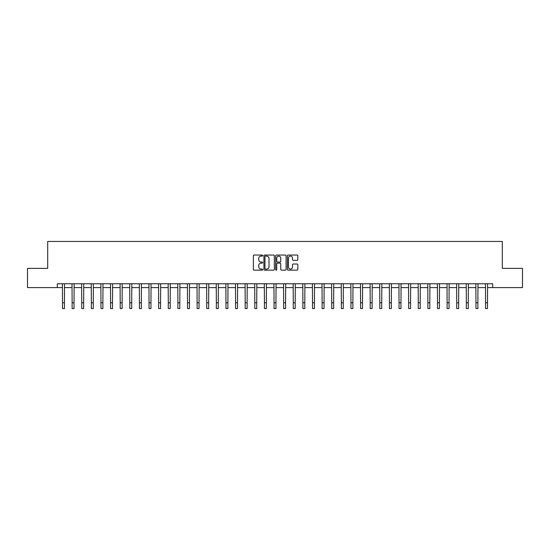 <?xml version="1.0" encoding="UTF-8"?>
<svg xmlns="http://www.w3.org/2000/svg" width="550" height="550" viewBox="0 0 550 550"><rect width="100%" height="100%" fill="white"/><g stroke="black" fill="none" stroke-linecap="round" stroke-linejoin="round"><path stroke-width="0.82" d="M262.694 255.571A0.529 0.529 0 0 0 262.164 255.049L254.141 255.049A0.756 0.756 0 0 0 253.385 255.798L253.385 269.39A0.756 0.756 0 0 0 254.141 270.146L262.164 270.146A0.529 0.529 0 0 0 262.694 269.617A0.529 0.529 0 0 0 262.164 269.087L261.126 269.087A2.413 2.413 0 0 1 258.713 266.674L258.713 265.54A2.413 2.413 0 0 1 261.126 263.127L262.164 263.127A0.529 0.529 0 0 0 262.694 262.597A0.529 0.529 0 0 0 262.164 262.068L261.126 262.068A2.413 2.413 0 0 1 258.713 259.648L258.713 258.521A2.413 2.413 0 0 1 261.126 256.101L262.164 256.101A0.529 0.529 0 0 0 262.694 255.571M297.069 260.37A0.756 0.756 0 0 0 297.818 259.614L297.818 255.798A0.756 0.756 0 0 0 297.069 255.049L288.159 255.049A0.756 0.756 0 0 0 287.403 255.798L287.403 269.39A0.756 0.756 0 0 0 288.159 270.146L297.069 270.146A0.756 0.756 0 0 0 297.818 269.39L297.818 264.784A0.756 0.756 0 0 0 297.069 264.028L293.253 264.028A0.756 0.756 0 0 0 292.497 264.784L292.497 267.073A2.021 2.021 0 0 1 290.476 269.087A2.021 2.021 0 0 1 288.461 267.073L288.461 258.122A2.021 2.021 0 0 1 290.476 256.101A2.021 2.021 0 0 1 292.497 258.122L292.497 259.614A0.756 0.756 0 0 0 293.253 260.37L297.069 260.37M57.31 287.595L27.5 287.595L27.5 268.366L47.692 268.366L47.692 241.443L502.308 241.443L502.308 268.366L522.5 268.366L522.5 287.595L492.69 287.595L492.69 283.752L57.31 283.752L57.31 287.595L62.501 287.595M274.34 255.798A0.756 0.756 0 0 0 273.584 255.049L264.674 255.049A0.756 0.756 0 0 0 263.918 255.798L263.918 269.39A0.756 0.756 0 0 0 264.674 270.146L273.584 270.146A0.756 0.756 0 0 0 274.34 269.39L274.34 255.798M276.416 255.049L285.326 255.049A0.756 0.756 0 0 1 286.082 255.798L286.082 269.39A0.756 0.756 0 0 1 285.326 270.146L281.511 270.146A0.756 0.756 0 0 1 280.754 269.39L280.754 263.883A0.756 0.756 0 0 0 280.005 263.127L277.475 263.127A0.756 0.756 0 0 0 276.719 263.883L276.719 269.617A0.529 0.529 0 0 1 276.189 270.146A0.529 0.529 0 0 1 275.66 269.617L275.66 255.798A0.756 0.756 0 0 1 276.416 255.049M64.426 287.595L72.119 287.595M74.037 287.595L81.73 287.595M83.655 287.595L91.348 287.595M93.266 287.595L100.959 287.595M102.884 287.595L110.578 287.595M112.502 287.595L120.196 287.595M122.114 287.595L129.807 287.595M131.732 287.595L139.425 287.595M141.343 287.595L149.036 287.595M150.961 287.595L158.654 287.595M160.579 287.595L168.272 287.595M170.191 287.595L177.884 287.595M179.809 287.595L187.502 287.595M189.42 287.595L197.113 287.595M199.038 287.595L206.731 287.595M208.656 287.595L216.349 287.595M218.268 287.595L225.961 287.595M227.886 287.595L235.579 287.595M237.497 287.595L245.19 287.595M247.115 287.595L254.808 287.595M256.733 287.595L264.426 287.595M266.344 287.595L274.038 287.595M275.962 287.595L283.656 287.595M285.574 287.595L293.267 287.595M295.192 287.595L302.885 287.595M304.81 287.595L312.503 287.595M314.421 287.595L322.114 287.595M324.039 287.595L331.732 287.595M333.651 287.595L341.344 287.595M343.269 287.595L350.962 287.595M352.887 287.595L360.58 287.595M362.498 287.595L370.191 287.595M372.116 287.595L379.809 287.595M381.728 287.595L389.421 287.595M391.346 287.595L399.039 287.595M400.964 287.595L408.657 287.595M410.575 287.595L418.268 287.595M420.193 287.595L427.886 287.595M429.804 287.595L437.498 287.595M439.422 287.595L447.116 287.595M449.041 287.595L456.734 287.595M458.652 287.595L466.345 287.595M468.27 287.595L475.963 287.595M477.881 287.595L485.574 287.595M487.499 287.595L492.69 287.595M265.506 256.101A0.529 0.529 0 0 0 264.976 256.63L264.976 268.558A0.529 0.529 0 0 0 265.506 269.087L266.599 269.087A2.413 2.413 0 0 0 269.019 266.674L269.019 258.521A2.413 2.413 0 0 0 266.599 256.101L265.506 256.101M280.754 258.163A2.021 2.021 0 0 0 278.74 256.142A2.021 2.021 0 0 0 276.719 258.163L276.719 261.312A0.756 0.756 0 0 0 277.475 262.068L280.005 262.068A0.756 0.756 0 0 0 280.754 261.312L280.754 258.163M62.411 283.752L62.501 302.789L64.426 302.789L64.515 283.752M62.501 302.789L62.501 308.557L64.426 308.557L64.426 302.789M72.023 283.752L72.119 302.789L74.037 302.789L74.133 283.752M72.119 302.789L72.119 308.557L74.037 308.557L74.037 302.789M81.641 283.752L81.73 302.789L83.655 302.789L83.744 283.752M81.73 302.789L81.73 308.557L83.655 308.557L83.655 302.789M91.252 283.752L91.348 302.789L93.266 302.789L93.363 283.752M91.348 302.789L91.348 308.557L93.266 308.557L93.266 302.789M100.87 283.752L100.959 302.789L102.884 302.789L102.974 283.752M100.959 302.789L100.959 308.557L102.884 308.557L102.884 302.789M110.488 283.752L110.578 302.789L112.502 302.789L112.592 283.752M110.578 302.789L110.578 308.557L112.502 308.557L112.502 302.789M120.099 283.752L120.196 302.789L122.114 302.789L122.21 283.752M120.196 302.789L120.196 308.557L122.114 308.557L122.114 302.789M129.718 283.752L129.807 302.789L131.732 302.789L131.821 283.752M129.807 302.789L129.807 308.557L131.732 308.557L131.732 302.789M139.329 283.752L139.425 302.789L141.343 302.789L141.439 283.752M139.425 302.789L139.425 308.557L141.343 308.557L141.343 302.789M148.947 283.752L149.036 302.789L150.961 302.789L151.051 283.752M149.036 302.789L149.036 308.557L150.961 308.557L150.961 302.789M158.565 283.752L158.654 302.789L160.579 302.789L160.669 283.752M158.654 302.789L158.654 308.557L160.579 308.557L160.579 302.789M168.176 283.752L168.272 302.789L170.191 302.789L170.287 283.752M168.272 302.789L168.272 308.557L170.191 308.557L170.191 302.789M177.794 283.752L177.884 302.789L179.809 302.789L179.898 283.752M177.884 302.789L177.884 308.557L179.809 308.557L179.809 302.789M187.406 283.752L187.502 302.789L189.42 302.789L189.516 283.752M187.502 302.789L187.502 308.557L189.42 308.557L189.42 302.789M197.024 283.752L197.113 302.789L199.038 302.789L199.127 283.752M197.113 302.789L197.113 308.557L199.038 308.557L199.038 302.789M206.642 283.752L206.731 302.789L208.656 302.789L208.746 283.752M206.731 302.789L206.731 308.557L208.656 308.557L208.656 302.789M216.253 283.752L216.349 302.789L218.268 302.789L218.364 283.752M216.349 302.789L216.349 308.557L218.268 308.557L218.268 302.789M225.871 283.752L225.961 302.789L227.886 302.789L227.975 283.752M225.961 302.789L225.961 308.557L227.886 308.557L227.886 302.789M235.482 283.752L235.579 302.789L237.497 302.789L237.593 283.752M235.579 302.789L235.579 308.557L237.497 308.557L237.497 302.789M245.101 283.752L245.19 302.789L247.115 302.789L247.204 283.752M245.19 302.789L245.19 308.557L247.115 308.557L247.115 302.789M254.719 283.752L254.808 302.789L256.733 302.789L256.822 283.752M254.808 302.789L254.808 308.557L256.733 308.557L256.733 302.789M264.33 283.752L264.426 302.789L266.344 302.789L266.441 283.752M264.426 302.789L264.426 308.557L266.344 308.557L266.344 302.789M273.948 283.752L274.038 302.789L275.962 302.789L276.052 283.752M274.038 302.789L274.038 308.557L275.962 308.557L275.962 302.789M283.559 283.752L283.656 302.789L285.574 302.789L285.67 283.752M283.656 302.789L283.656 308.557L285.574 308.557L285.574 302.789M293.178 283.752L293.267 302.789L295.192 302.789L295.281 283.752M293.267 302.789L293.267 308.557L295.192 308.557L295.192 302.789M302.796 283.752L302.885 302.789L304.81 302.789L304.899 283.752M302.885 302.789L302.885 308.557L304.81 308.557L304.81 302.789M312.407 283.752L312.503 302.789L314.421 302.789L314.518 283.752M312.503 302.789L312.503 308.557L314.421 308.557L314.421 302.789M322.025 283.752L322.114 302.789L324.039 302.789L324.129 283.752M322.114 302.789L322.114 308.557L324.039 308.557L324.039 302.789M331.636 283.752L331.732 302.789L333.651 302.789L333.747 283.752M331.732 302.789L331.732 308.557L333.651 308.557L333.651 302.789M341.254 283.752L341.344 302.789L343.269 302.789L343.358 283.752M341.344 302.789L341.344 308.557L343.269 308.557L343.269 302.789M350.873 283.752L350.962 302.789L352.887 302.789L352.976 283.752M350.962 302.789L350.962 308.557L352.887 308.557L352.887 302.789M360.484 283.752L360.58 302.789L362.498 302.789L362.594 283.752M360.58 302.789L360.58 308.557L362.498 308.557L362.498 302.789M370.102 283.752L370.191 302.789L372.116 302.789L372.206 283.752M370.191 302.789L370.191 308.557L372.116 308.557L372.116 302.789M379.713 283.752L379.809 302.789L381.728 302.789L381.824 283.752M379.809 302.789L379.809 308.557L381.728 308.557L381.728 302.789M389.331 283.752L389.421 302.789L391.346 302.789L391.435 283.752M389.421 302.789L389.421 308.557L391.346 308.557L391.346 302.789M398.949 283.752L399.039 302.789L400.964 302.789L401.053 283.752M399.039 302.789L399.039 308.557L400.964 308.557L400.964 302.789M408.561 283.752L408.657 302.789L410.575 302.789L410.671 283.752M408.657 302.789L408.657 308.557L410.575 308.557L410.575 302.789M418.179 283.752L418.268 302.789L420.193 302.789L420.283 283.752M418.268 302.789L418.268 308.557L420.193 308.557L420.193 302.789M427.79 283.752L427.886 302.789L429.804 302.789L429.901 283.752M427.886 302.789L427.886 308.557L429.804 308.557L429.804 302.789M437.408 283.752L437.498 302.789L439.422 302.789L439.512 283.752M437.498 302.789L437.498 308.557L439.422 308.557L439.422 302.789M447.026 283.752L447.116 302.789L449.041 302.789L449.13 283.752M447.116 302.789L447.116 308.557L449.041 308.557L449.041 302.789M456.638 283.752L456.734 302.789L458.652 302.789L458.748 283.752M456.734 302.789L456.734 308.557L458.652 308.557L458.652 302.789M466.256 283.752L466.345 302.789L468.27 302.789L468.359 283.752M466.345 302.789L466.345 308.557L468.27 308.557L468.27 302.789M475.867 283.752L475.963 302.789L477.881 302.789L477.978 283.752M475.963 302.789L475.963 308.557L477.881 308.557L477.881 302.789M485.485 283.752L485.574 302.789L487.499 302.789L487.589 283.752M485.574 302.789L485.574 308.557L487.499 308.557L487.499 302.789"/></g></svg>
